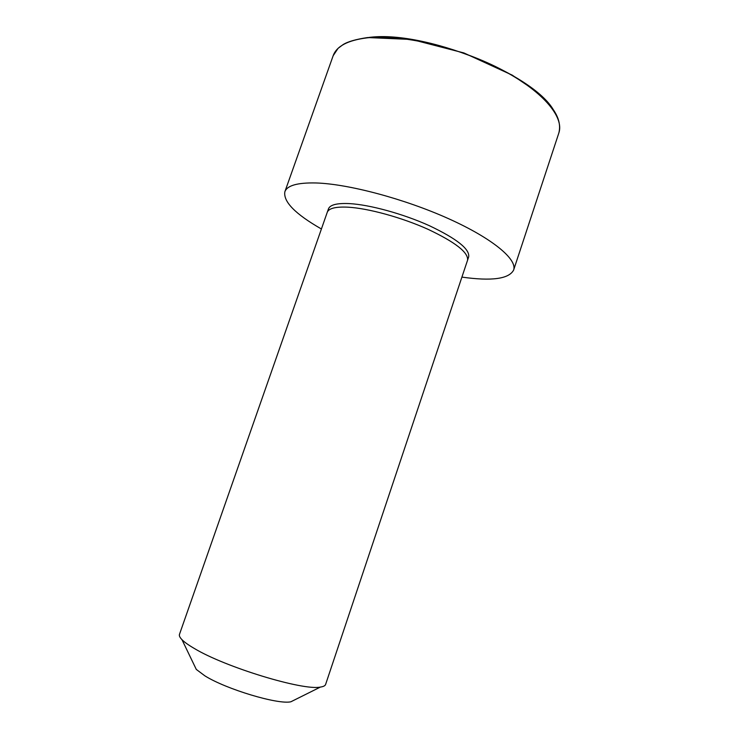 <?xml version="1.0" encoding="UTF-8"?>
<svg xmlns="http://www.w3.org/2000/svg" width="739" height="739" viewBox="0 0 739 739"><rect width="100%" height="100%" fill="white"/><g stroke="black" fill="none" stroke-linecap="round" stroke-linejoin="round"><path stroke-width="1.11" d="M327.248 212.315L328.467 208.878C330 204.823 336.929 203.059 349.233 203.594C369.555 204.648 403.06 213.802 429.304 225.672C456.757 238.715 469.875 249.117 468.674 256.886L325.622 684.406C325.169 685.755 323.433 686.642 320.403 687.067C303.359 690.91 225.303 667.243 194.292 648.454C188.556 645.11 184.445 642.191 181.97 639.669C179.836 637.48 179.004 635.716 179.475 634.367L327.248 212.315C328.763 208.306 335.672 206.597 347.977 207.179C368.281 208.296 401.794 217.488 428.075 229.33C455.547 242.337 468.711 252.673 467.538 260.35M321.41 228.988C295.314 214.061 283.139 201.645 284.866 191.761C287.111 185.471 297.531 182.542 316.116 182.967C348.365 183.946 404.538 198.856 448.573 218.689C492.71 238.521 517.512 259.491 513.623 270.077C508.931 278.954 491.703 281.291 461.93 277.107M194.348 665.368L196.288 669.414L204.869 675.834C226.125 689.228 278.058 704.794 290.852 701.791L294.87 699.787M367.237 37.837C400.704 34.04 456.72 46.677 499.333 68.468C542.047 90.241 564.541 116.845 558.841 132.992C561.215 123.921 557.853 114.203 548.754 103.82L533.881 89.788L512.201 75.119L463.898 52.94L411.762 39.481L367.625 37.55C355.976 39.278 347.783 41.633 343.044 44.617L338.065 48.358L333.16 55.721C336.568 46.178 347.93 40.22 367.237 37.837M367.773 37.615C423.382 29.227 536.477 74.972 554.536 111.94M513.623 270.077L558.841 132.992M284.866 191.761L333.16 55.721M290.852 701.791L320.403 687.067M196.288 669.414L181.97 639.669"/></g></svg>
